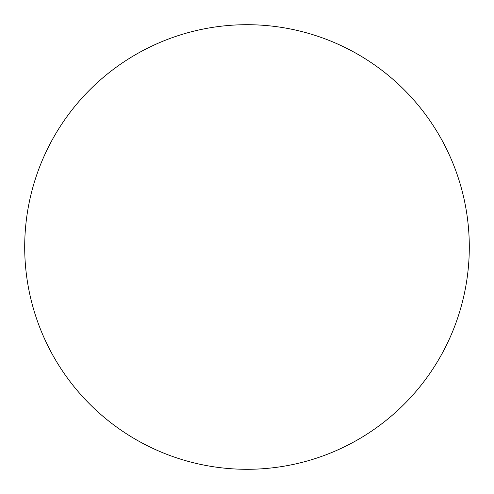 <?xml version="1.0" encoding="UTF-8"?>
<svg xmlns="http://www.w3.org/2000/svg" width="494" height="494" viewBox="0 0 494 494"><rect width="100%" height="100%" fill="white"/><g stroke="black" fill="none" stroke-linecap="round" stroke-linejoin="round"><path stroke-width="0.74" d="M247 24.7A222.3 222.3 0 0 1 469.3 247A222.3 222.3 0 0 1 247 469.3A222.3 222.3 0 0 1 24.7 247A222.3 222.3 0 0 1 247 24.7M24.7 247A222.3 222.3 0 0 0 247 469.3A222.3 222.3 0 0 0 469.3 247A222.3 222.3 0 0 0 247 24.7A222.3 222.3 0 0 0 24.7 247"/></g></svg>

